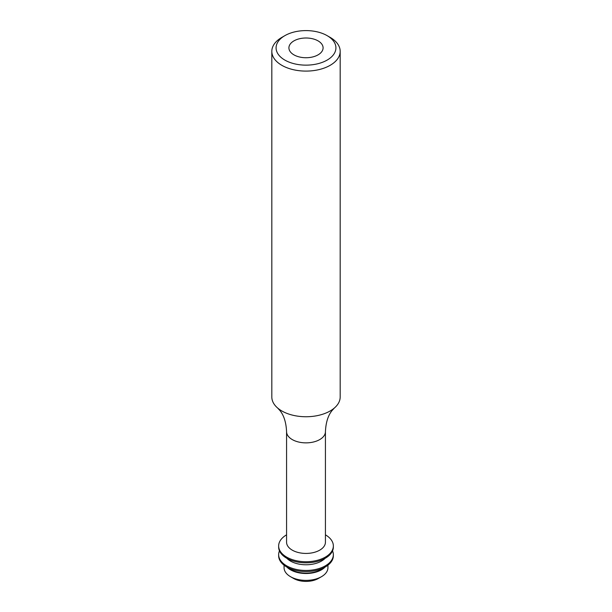 <?xml version="1.0" encoding="UTF-8"?>
<svg xmlns="http://www.w3.org/2000/svg" width="612" height="612" viewBox="0 0 612 612"><rect width="100%" height="100%" fill="white"/><g stroke="black" fill="none" stroke-linecap="round" stroke-linejoin="round"><path stroke-width="0.92" d="M330.174 37.401L327.152 35.657A29.912 17.266 180 0 1 327.152 60.083A29.912 17.266 180 0 1 284.848 60.083A29.912 17.266 180 0 1 284.848 35.657A29.912 17.266 180 0 1 327.152 35.657L330.174 37.401A34.18 19.737 180 0 1 340.18 51.354A34.18 19.737 180 0 1 319.082 69.592A34.18 19.737 180 0 1 281.826 65.316A34.18 19.737 180 0 1 271.82 51.354A34.18 19.737 180 0 1 281.826 37.401L284.848 35.657M340.18 51.354L340.18 397.012A34.18 19.737 180 0 1 334.328 408.051A34.18 19.737 180 0 1 281.826 410.966A34.18 19.737 180 0 1 277.672 408.051A34.18 19.737 180 0 1 271.82 397.012L271.82 51.354M325.431 542.217A19.431 11.215 180 0 1 313.436 552.575A19.431 11.215 180 0 1 292.261 550.142A19.431 11.215 180 0 1 286.569 542.217L286.569 431.651A19.431 11.215 180 0 0 292.261 439.577A19.431 11.215 180 0 0 313.436 442.009A19.431 11.215 180 0 0 325.431 431.651L325.431 542.217M325.431 534.834A27.349 15.79 180 0 1 333.349 545.95A27.349 15.79 180 0 1 316.465 560.531A27.349 15.79 180 0 1 286.661 557.111A27.349 15.79 180 0 1 278.651 545.95A27.349 15.79 180 0 1 286.569 534.834M333.349 545.95L333.349 547.036A27.349 15.79 180 0 1 316.465 561.625A27.349 15.79 180 0 1 286.661 558.198A27.349 15.79 180 0 1 278.651 547.036L278.651 545.95M325.11 558.328A21.933 12.661 180 0 1 290.493 561.066A21.933 12.661 180 0 1 286.89 558.328M332.538 550.854A27.349 15.79 180 0 1 333.349 554.671A27.349 15.79 180 0 1 316.465 569.252A27.349 15.79 180 0 1 286.661 565.832A27.349 15.79 180 0 1 278.651 554.671A27.349 15.79 180 0 1 279.462 550.854M333.349 554.671L333.349 555.757A27.349 15.79 180 0 1 316.465 570.346A27.349 15.79 180 0 1 286.661 566.926A27.349 15.79 180 0 1 278.651 555.757L278.651 554.671M325.11 567.056A21.933 12.661 180 0 1 290.493 569.795A21.933 12.661 180 0 1 286.89 567.056M327.933 565.19L327.933 567.714A21.933 12.661 180 0 1 321.507 576.672A21.933 12.661 180 0 1 290.493 576.672L290.493 576.672A21.933 12.661 180 0 1 284.067 567.714L284.067 565.19M321.507 576.672L318.485 578.417A17.656 10.197 180 0 1 293.515 578.417L290.493 576.672L293.515 578.417M293.913 54.843A17.09 9.869 180 0 1 288.91 47.866A17.09 9.869 180 0 1 299.459 38.755A17.09 9.869 180 0 1 318.087 40.889A17.09 9.869 180 0 1 323.09 47.866A17.09 9.869 180 0 1 312.541 56.985A17.09 9.869 180 0 1 293.913 54.843M323.649 567.821A21.565 12.454 180 0 1 290.754 569.466A21.565 12.454 180 0 1 288.351 567.821M277.672 408.051L280.067 410.69C283.976 415.594 286.148 422.586 286.569 431.651M334.328 408.051L331.933 410.69C328.024 415.594 325.852 422.586 325.431 431.651"/></g></svg>
